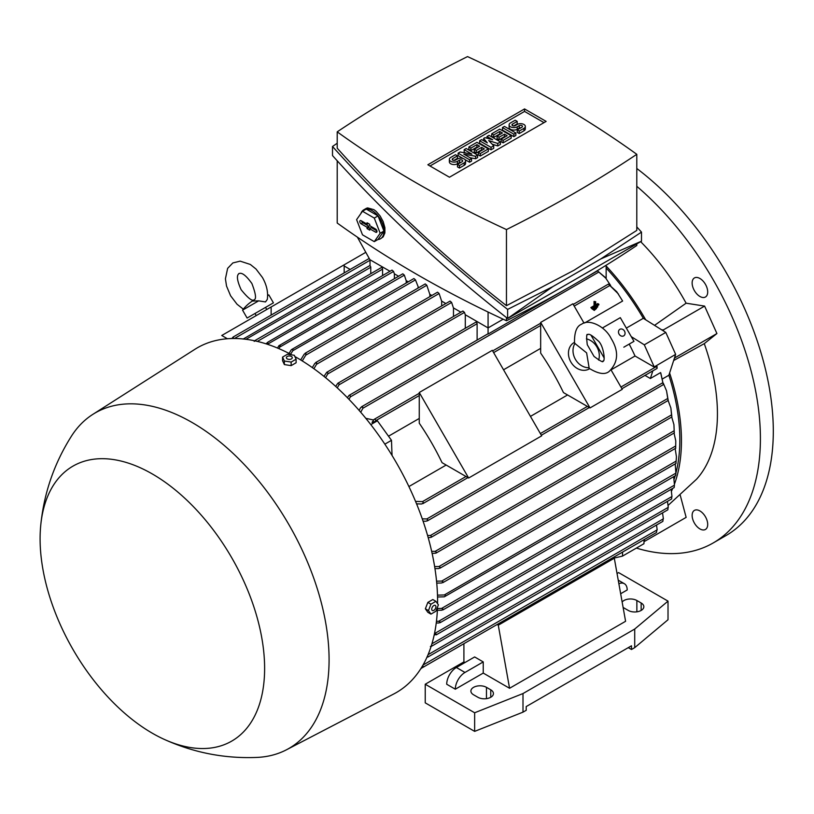 <?xml version="1.0" encoding="UTF-8"?>
<svg xmlns="http://www.w3.org/2000/svg" width="814" height="814" viewBox="0 0 814 814"><rect width="100%" height="100%" fill="white"/><g stroke="black" fill="none" stroke-linecap="round" stroke-linejoin="round"><path stroke-width="1.22" d="M596.54 308.435L594.251 310.419L596.54 308.435L595.858 308.038M593.182 309.585L594.251 310.419M593.569 309.361L594.251 309.758M595.685 306.023L598.839 304.202L598.839 304.863L591.961 308.832L591.961 308.17L595.115 306.349L595.115 302.045L595.685 301.719L595.685 306.023M595.685 304.782L597.761 303.581L598.839 304.202M595.685 301.719L594.037 301.424L594.037 305.728L590.883 307.55L591.961 308.832M590.883 307.55L591.961 308.17M594.037 305.728L595.115 306.349M594.037 301.424L595.115 302.045M597.69 306.318L597.69 306.98L593.101 309.625L593.101 308.964L597.69 306.318L596.998 305.922M592.032 308.791L593.101 309.625M592.419 308.567L593.101 308.964M258.649 300.854L242.552 310.144A39.499 39.499 0 0 1 252.35 301.048L258.649 300.854L265.486 301.933L267.287 299.42C268.315 292.277 266.697 284.961 262.413 277.452L256.034 269.047L250.315 264.448L240.161 261.141L232.845 262.942L227.625 268.376L225.417 278.826L226.536 286.08L230.616 295.808L237.047 304.243L243.325 309.167M255.006 313.482L273.423 302.849L247.11 318.04L255.006 313.482L256.217 315.588M267.633 295.665L268.864 294.953L267.633 295.665M227.411 338.756L221.754 335.49L271.133 306.98L271.133 315.089M344.18 272.914L344.18 264.804L271.133 306.98M626.342 328.103L643.314 318.305L665.791 332.417L675.651 354.365L668.884 375.234A172.436 99.562 60 0 1 675.874 473.178L675.223 463.878M675.142 475.834A172.436 99.562 60 0 1 674.165 479.039M668.884 375.234L662.637 378.836M676.444 456.827L675.966 463.064L676.444 456.827L675.162 448.534M422.334 667.215L420.502 669.179M350.173 269.454L344.18 265.995M344.18 264.804L365.812 252.32M428.062 654.69L663.39 518.823L662.515 512.901M427.462 656.115L427.859 657.061L662.769 521.428M428.052 656.562L426.831 657.264M622.608 552.065L622.456 556.125L614.061 558.068M644.098 539.662L643.935 543.721L622.456 556.125M606.176 278.5L597.486 270.889L605.28 277.442L610.653 285.531M618.457 294.017L608.394 284.106L616.798 291.788L622.629 301.027L584.828 322.853M540.659 348.361L503.551 369.78M419.261 418.447L388.512 436.202M408.903 486.558L446.164 465.048M530.453 416.392L567.562 394.963M611.731 369.464L635.032 356.013A172.436 99.562 -120 0 0 629.202 344.098M606.145 268.01A172.436 99.562 60 0 1 643.314 318.305M602.37 328.001L620.309 317.653L633.974 341.341L623.829 347.191M563.451 392.592A172.436 99.562 -120 0 0 540.659 353.103L540.659 322.415L590.028 407.936L563.451 392.592M442.053 462.678A172.436 99.562 -120 0 0 419.261 423.188L419.261 392.501L468.64 478.022L442.053 462.678M540.659 322.415L572.883 303.805L584.025 323.097M590.923 335.063L604.212 358.079M611.121 370.034L622.262 389.326L590.028 407.936M419.261 392.501L492.307 350.325L541.686 435.846L468.64 478.022M589.611 368.701L589.194 368.946A15.191 12.403 -120 0 1 570.858 361.996A15.191 12.403 -120 0 1 574.002 342.633L574.419 342.389M589.092 367.684L589 368.233C598.168 373.86 604.843 374.959 609.025 371.53L609.025 371.53C618.335 362.372 619.037 351.373 611.151 338.512C605.341 326.353 588.939 318.518 581.674 324.165L581.674 324.165C576.617 326.068 574.236 332.397 574.521 343.162L586.629 352.889L589.092 367.684A15.191 12.403 -120 0 1 575.417 359.361A15.191 12.403 -120 0 1 575.04 343.355M586.385 338.878A15.191 12.403 -120 0 1 598.636 360.093M594.027 356.41L587.27 344.719C586.334 336.66 586.497 333.323 587.749 334.696L587.749 334.696C588.705 333.323 592.053 335.287 597.822 340.578C603.825 344.922 605.596 362.576 602.94 361.009C603.51 362.779 600.539 361.253 594.027 356.41M419.261 393.304L374.135 419.363L372.049 422.425L377.401 420.807L391.483 440.323L392.043 455.453M391.483 440.323L384.839 444.159M365.801 418.335L373.433 419.963M377.401 420.807L370.797 424.613M359.116 410.398L360.561 407.733L362.525 406.603L362.912 408.241L360.714 412.25M606.145 265.252L606.145 278.449M660.826 373.148L663.308 384.666L660.622 372.578L650.366 378.5L644.983 375.396M675.651 354.365L654.09 367.012L635.032 356.013M656.226 365.771L657.071 368.416L657.071 366.565L656.226 365.771L654.09 367.012M652.838 370.869L650.366 378.5M631.257 336.63L644.301 344.821L654.161 366.768M665.791 332.417L644.301 344.821M654.548 325.356L686.11 303.195A167.124 96.49 -120 0 0 640.659 241.677M645.706 319.8A174.715 100.875 -120 0 0 606.145 265.985M416.788 504.426L417.724 503.886M415.547 501.393L422.486 501.617L423.606 502.828L421.56 504.008L416.544 503.825M597.486 270.889L583.546 278.937M564.387 289.998L488.074 334.055A1.14 0.661 -120 0 0 487.555 334.025L361.457 406.837M488.074 312.047L488.074 334.055M370.014 259.747L370.014 265.893A1.14 0.661 -120 0 1 370.767 267.257L245.97 339.296M370.767 273.687L370.767 267.257M382.58 275.549L382.58 269.119A1.14 0.661 -120 0 0 381.206 267.664L254.914 340.578L255.647 341.015M465.303 328.276L465.303 314.764M477.116 340.059L477.116 323.697A1.14 0.661 -120 0 0 475.742 322.242L349.033 395.401L350.04 395.197L350.346 396.886L348.982 399.338M347.385 397.69L349.033 395.401M335.663 386.396L337.841 383.252L462.912 311.04L464.468 312.393L465.252 314.733L488.074 327.91L503.154 319.21M337.841 383.252L338.817 383.079L339 384.829L337.261 387.861M265.985 343.823L267.908 342.134L267.552 344.332M267.908 342.134L392.012 270.106L393.569 271.449L394.342 273.799L398.575 276.241M394.393 278.653L394.393 273.83M277.503 348.056L278.887 345.726L280.423 344.841L279.07 348.718M280.423 344.841L402.798 273.809L404.355 275.152L406.166 280.616L408.241 281.817M406.217 282.997L406.217 280.647M289.062 353.439L291.31 349.725L292.959 348.768L292.765 350.742L290.649 354.253M292.959 348.768L413.919 278.541L415.476 279.894L418.559 287.78M418.03 288.085L418.03 287.474M300.671 359.951L304.202 354.182L305.983 353.154L305.81 355.118L302.259 360.928M305.128 353.266L425.254 283.913L426.811 285.256L429.792 294.261L431.878 295.472M429.853 296.642L429.853 294.292M312.311 367.592L314.784 363.451L316.595 362.413L316.554 364.296L313.899 368.722M254.192 341.371L255.504 340.618M437.444 608.526L441.554 608.455L443.355 609.269L442.908 609.92L675.661 475.539M443.355 609.269L441.707 610.225L437.372 610.307M675.671 475.223L675.885 473.087M675.712 475.122L675.925 472.456M434.625 566.564L438.96 566.534L440.496 567.511L438.654 568.569L434.941 568.599M673.931 424.654L674.246 432.549L673.931 424.654L671.723 417.022M671.519 414.896L670.878 407.997L671.886 416.931L671.53 414.896L435.154 551.363L436.579 552.401L435.928 553.154L432.122 553.469M670.878 407.997L668.009 400.183L666.544 390.852L663.339 383.313M431.654 551.353L435.154 551.363M422.995 665.058L657.183 529.853L656.511 525.05M422.456 666.005L423.606 666.574L421.733 667.205M423.606 666.574L422.14 667.419M656.501 532.458L656.918 529.67M666.544 390.852L668.213 400.447L431.013 537.393L428.205 537.678M427.574 535.47L430.382 535.51L431.695 536.619L431.013 537.393M662.881 521.296L663.145 518.66M422.263 518.844L426.831 518.945L428.052 520.105L426.098 521.235L423.066 521.164M431.929 643.782L668.284 507.326L667.439 501.373M431.42 645.461L431.43 646.316L667.795 509.849M431.695 645.777L430.382 646.53M667.897 509.666L668.06 507.183M434.503 633.485L436.579 634.269L436.253 634.849L671.56 498.992M434.707 633.485L671.967 496.509L671.143 489.316M436.579 634.269L434.157 635.103M671.652 498.758L671.804 496.398M437.484 595.136L444.291 594.963L446.072 595.797L444.281 596.825L437.535 596.998M446.072 595.797L676.027 463.42M436.457 621.316L438.654 621.286L440.496 622.089L440.099 622.7L674.155 487.566M438.654 621.286L674.47 485.144L673.687 476.678M440.496 622.089L438.96 622.975L436.243 623.015M674.216 487.291L674.389 485.042M675.773 440.913L675.671 447.853L675.773 440.913L674.043 433.058M436.548 581.155L441.707 581.074L443.355 581.979L441.554 583.017L436.731 583.099M453.479 316.483L453.479 307.936M323.972 376.394L326.75 372.293L450.061 301.099L451.617 302.442L453.429 307.906L460.887 312.21M326.75 372.293L327.696 372.13L327.767 373.952L325.569 377.686M441.666 305.942L441.666 301.119M315.69 362.545L437.556 292.185L439.112 293.539L441.615 301.088L445.848 303.53M231.97 338.522L233.455 337.22L233.374 338.502M232.336 337.871L233.455 337.22M243.132 339.082L244.353 338.38L244.444 339.112M370.014 265.445L244.353 338.38M374.135 419.363L375.264 419.088L375.753 420.675L375.02 421.988M389.977 271.276L369.902 259.686L357.377 237.139M636.792 243.905L636.792 245.492A1258.139 726.383 180 0 1 574.023 284.493A1258.139 726.383 180 0 1 506.461 320.736A1089.62 629.09 180 0 1 337.21 223.026L337.21 160.785M506.461 317.582L506.461 320.736M641.493 232.112L641.493 241.198L507.621 318.488C442.918 267.847 384.544 213.533 332.509 155.576L332.509 146.489C384.544 204.456 442.918 258.76 507.621 309.412L552.777 286.65L600.732 258.964L641.493 232.112L636.792 226.903M337.21 143.223L332.509 146.489M337.21 131.848L337.21 148.189C387.433 204.253 443.854 256.746 506.461 305.667L574.023 270.268L636.792 230.413L636.792 154.314A1089.62 629.09 0 0 0 467.541 56.593A1258.139 726.383 0 0 0 399.979 92.837A1258.139 726.383 0 0 0 337.21 131.848A1089.62 629.09 0 0 0 506.461 229.568A1258.139 726.383 0 0 0 574.023 193.315A1258.139 726.383 0 0 0 636.792 154.314M506.461 229.568L506.461 305.667M552.777 286.65L507.621 318.488L507.621 309.412M641.493 241.198L600.732 258.964M360.938 213.472A16.707 9.646 60 0 1 361.915 211.548A16.707 9.646 60 0 1 363.787 209.809L365.934 208.567A16.707 9.646 -120 0 1 367.663 207.916L373.88 209.636L376.027 211.274L380.118 215.964L383.18 221.622L384.89 227.686L384.89 232.936L383.18 236.843L380.504 238.756A16.707 9.646 60 0 1 377.95 239.52M363.787 209.809A16.707 9.646 60 0 1 372.14 210.633A16.707 9.646 60 0 1 383.058 225.356A16.707 9.646 60 0 1 380.504 238.756M378.042 215.893L366.249 209.096L362.495 211.264L356.603 219.648L362.495 234.829L374.277 241.636L378.042 239.469L383.933 231.084L378.042 215.893L374.277 218.071L362.495 211.264M374.277 241.636L380.169 233.252L383.933 231.084M380.169 233.252L374.277 218.071M375.641 229.09A1.903 1.099 60 0 1 376.862 230.698A1.903 1.099 60 0 1 376.658 232.234A1.903 1.099 60 0 1 375.641 232.183L369.729 228.775L369.729 230.138L367.043 228.592L367.043 227.228L361.131 223.809A1.903 1.099 60 0 1 359.869 222.08A1.903 1.099 60 0 1 360.256 220.584A1.903 1.099 60 0 1 361.131 220.716L367.043 224.125L367.043 222.761L369.729 224.308L369.729 225.671L375.641 229.09M367.043 224.125L368.498 223.606M361.599 220.981A1.659 0.956 -120 0 0 362.749 222.69L368.823 226.2L368.823 227.564L370.217 228.368M367.043 227.228L368.823 226.2M367.043 228.592L368.823 227.564M369.729 228.775L371.174 227.554L376.902 230.861M427.859 164.754L524.552 108.934L546.143 121.398L449.45 177.228L427.859 164.754M524.552 108.934L524.552 111.416L543.996 122.639M430.006 165.995L524.552 111.416M477.604 155.098L475.59 156.257L463.838 154.131L471.56 158.588L469.546 159.748L458.129 153.154L460.144 151.994L471.896 154.131L464.173 149.674L466.188 148.504L477.604 155.098L477.604 157.58L475.59 158.74L470.105 157.743M471.56 158.588L471.56 161.07L469.546 162.23L464.977 159.595M463.095 158.506L458.129 155.637L458.129 153.154M465.628 152.991L464.173 152.147L464.173 149.674M500.427 141.921L497.741 143.468L488.685 140.557L493.711 145.798L491.025 147.344L479.619 140.751L481.634 139.591L487.342 142.888L483.648 138.431L484.991 137.658L492.704 139.784L487.006 136.487L489.021 135.328L500.427 141.921L500.427 144.393L497.741 145.95L492.134 144.149M493.711 145.798L493.711 148.27L491.025 149.827L479.619 143.233L479.619 140.751M515.873 135.48L513.858 136.65L502.442 130.057L502.442 127.574L504.456 126.414L515.873 132.997L515.873 135.48M517.216 121.367L512.515 124.084A1.903 1.099 0 0 0 511.955 124.857A1.903 1.099 0 0 0 513.135 125.875A1.903 1.099 0 0 0 515.201 125.641L517.216 124.471A4.752 2.737 0 0 1 522.395 123.881A4.752 2.737 0 0 1 525.325 126.414A4.752 2.737 0 0 1 523.931 128.347L519.23 131.064L517.216 129.904L521.916 127.188A1.903 1.099 0 0 0 522.476 126.414A1.903 1.099 0 0 0 521.296 125.397A1.903 1.099 0 0 0 519.23 125.641L517.216 126.801A4.752 2.737 0 0 1 512.047 127.391A4.752 2.737 0 0 1 509.106 124.857A4.752 2.737 0 0 1 510.5 122.924L515.201 120.207L517.216 121.367L517.216 123.85L513.593 125.946M525.325 126.414L525.325 128.897A4.752 2.737 180 0 1 523.931 130.83L519.23 133.547L517.216 132.377L517.216 129.904M520.838 127.808A1.903 1.099 0 0 0 519.23 128.113L517.216 129.284A4.752 2.737 180 0 1 512.047 129.874A4.752 2.737 180 0 1 509.106 127.34L509.106 124.857M511.172 138.197L503.113 142.847L501.098 141.687L501.098 139.204L507.142 135.714L504.456 134.168L504.456 136.65L499.084 139.743L497.069 138.583L497.069 136.101L502.442 132.997L499.755 131.451L499.755 133.934L493.711 137.424L491.697 136.253L491.697 133.781L499.755 129.121L511.172 135.714L511.172 138.197M504.995 136.956L504.456 136.65M500.295 134.239L499.755 133.934M488.349 151.373L480.291 156.023L478.276 154.863L478.276 152.381L484.32 148.891L481.634 147.344L481.634 149.827L476.261 152.93L474.247 151.76L474.247 149.288L479.619 146.184L476.933 144.627L476.933 147.11L470.889 150.6L468.874 149.44L468.874 146.958L476.933 142.308L488.349 148.891L488.349 151.373M482.163 150.132L481.634 149.827M477.472 147.426L476.933 147.11M457.458 155.871L452.757 158.588A1.903 1.099 0 0 0 452.197 159.361A1.903 1.099 0 0 0 453.378 160.378A1.903 1.099 0 0 0 455.443 160.134L457.458 158.974A4.752 2.737 0 0 1 462.637 158.384A4.752 2.737 0 0 1 465.567 160.907A4.752 2.737 0 0 1 464.173 162.851L459.472 165.568L457.458 164.397L462.159 161.691A1.903 1.099 0 0 0 462.718 160.907A1.903 1.099 0 0 0 461.538 159.9A1.903 1.099 0 0 0 459.472 160.134L457.458 161.304A4.752 2.737 0 0 1 452.289 161.894A4.752 2.737 0 0 1 449.359 159.361A4.752 2.737 0 0 1 450.742 157.428L455.443 154.711L457.458 155.871L457.458 158.354L453.836 160.45M465.567 160.907L465.567 163.39A4.752 2.737 180 0 1 464.173 165.334L459.472 168.04L457.458 166.88L457.458 164.397M461.08 162.312A1.903 1.099 0 0 0 459.472 162.617L457.458 163.777A4.752 2.737 180 0 1 452.289 164.377A4.752 2.737 180 0 1 449.359 161.844L449.359 159.361M475.59 156.257L475.59 158.74M469.546 159.748L469.546 162.23M491.025 147.344L491.025 149.827M497.741 143.468L497.741 145.95M487.006 136.487L487.006 138.207M483.648 138.431L483.648 140.751M515.873 132.997L513.858 134.168L513.858 136.65M513.858 134.168L502.442 127.574M519.23 131.064L519.23 133.547M511.172 135.714L503.113 140.364L503.113 142.847M503.113 140.364L501.098 139.204M499.755 131.451L493.711 134.941L493.711 137.424M493.711 134.941L491.697 133.781M504.456 134.168L499.084 137.261L499.084 139.743M499.084 137.261L497.069 136.101M488.349 148.891L480.291 153.551L480.291 156.023M480.291 153.551L478.276 152.381M476.933 144.627L470.889 148.117L470.889 150.6M470.889 148.117L468.874 146.958M481.634 147.344L476.261 150.448L476.261 152.93M476.261 150.448L474.247 149.288M459.472 165.568L459.472 168.04M624.46 331.044A3.795 3.103 -120 0 1 623.666 335.887A3.795 3.103 -120 0 1 619.088 334.147A3.795 3.103 -120 0 1 619.871 329.304A3.795 3.103 -120 0 1 624.46 331.044M464.977 662.535L463.909 661.914L463.909 643.691L421.367 668.253M455.311 689.204L446.713 684.238A13.675 7.896 120 0 1 456.379 667.5L474.643 656.949L483.241 661.914L483.241 673.076L455.311 689.204A13.675 7.896 -60 0 1 464.977 672.456L483.241 661.914M497.11 624.521L498.28 625.193L509.564 688.278L483.241 673.076M617.043 573.504L618.599 572.598L668.019 601.129L634.716 629.039L522.995 693.548L474.643 712.769L425.234 684.238L463.909 661.914M628.276 647.649L631.491 649.511L631.491 645.787L526.21 706.572L526.21 710.296L522.995 712.148L474.643 731.379L425.234 702.848L425.234 684.238M613.135 557.529L614.305 558.211L625.59 621.286L509.564 688.278M618.864 583.719A13.675 7.896 -60 0 1 624.369 583.709A13.675 7.896 -60 0 1 627.197 589.967L620.655 593.742M614.305 558.211L498.28 625.193M490.761 689.824A9.117 5.26 180 0 1 493.426 693.548A9.117 5.26 180 0 1 487.8 698.412A9.117 5.26 180 0 1 477.869 697.262L473.575 694.79A9.117 5.26 180 0 1 470.899 691.066A9.117 5.26 180 0 1 476.526 686.202A9.117 5.26 180 0 1 486.467 687.342L490.761 689.824L490.761 697.262M622.14 602.024A9.117 5.26 180 0 1 636.863 600.508L641.157 602.991A9.117 5.26 180 0 1 643.833 606.715A9.117 5.26 180 0 1 638.207 611.579A9.117 5.26 180 0 1 628.276 610.439L623.972 607.956A9.117 5.26 180 0 1 623.097 607.366M631.491 649.511L634.716 647.649L668.019 619.739L668.019 601.129M634.716 647.649L634.716 629.039M522.995 712.148L522.995 693.548M474.643 731.379L474.643 712.769M437.576 603.632A199.023 114.906 -120 0 0 296.856 357.682A199.023 114.906 -120 0 0 294.953 356.603M291.605 354.762A199.023 114.906 -120 0 0 194.841 349.338L92.827 414.377A193.712 111.833 -120 0 0 71.591 435.917C54.151 463.4 43.854 493.325 40.7 525.722A158.761 91.667 -120 0 0 152.36 733.241A158.761 91.667 -120 0 0 163.98 739.254A158.761 91.667 -120 0 0 264.469 661.619A158.761 91.667 -120 0 0 152.36 473.982A158.761 91.667 -120 0 0 40.7 525.722M163.98 739.254C193.61 752.716 224.684 758.77 257.204 757.407A193.712 111.833 -120 0 0 286.477 749.786L393.803 693.955A199.023 114.906 -120 0 0 437.484 607.447M286.477 749.786A193.712 111.833 -120 0 0 319.312 595.431A193.712 111.833 -120 0 0 192.104 422.497A193.712 111.833 -120 0 0 92.827 414.377M282.55 357.102L282.55 360.663L284.371 364.58L291.147 365.628L296.113 362.759L296.113 359.198L291.147 362.067L284.371 361.019L282.55 357.102L287.515 354.232L294.292 355.28L296.113 359.198M284.371 364.58L284.371 361.019M291.422 356.481A2.951 1.699 0 0 0 287.24 356.481A2.951 1.699 0 0 0 287.24 358.893A2.951 1.699 0 0 0 291.422 358.893A2.951 1.699 0 0 0 291.422 356.481M291.147 365.628L291.147 362.067M435.897 601.322L432.814 599.542L427.849 602.401L425.366 608.801L427.849 612.332L430.942 614.112L428.459 610.581L430.942 604.192L435.897 601.322L438.38 604.853L435.897 611.243L430.942 614.112M425.366 608.801L428.459 610.581M427.849 602.401L430.942 604.192M435.907 606.745A2.951 1.699 120 0 0 433.821 605.545A2.951 1.699 120 0 0 431.735 609.157A2.951 1.699 120 0 0 433.821 610.358A2.951 1.699 120 0 0 435.907 606.745M663.766 331.135L663.237 329.975L661.467 329.69M674.348 358.384L675.559 357.417L675.04 356.247M671.519 491.096A174.715 100.875 -120 0 0 672.74 488.39M674.521 483.903A174.715 100.875 -120 0 0 669.607 373.016M644.027 541.432L644.78 541.259L644.312 539.529M705.423 529.466L705.423 529.466A11.02 6.359 60 0 1 694.413 523.107A11.02 6.359 60 0 1 694.413 510.388L694.413 510.388A11.02 6.359 60 0 1 705.423 516.748A11.02 6.359 60 0 1 705.423 529.466M705.423 284.3A11.02 6.359 60 0 1 705.423 297.018A11.02 6.359 60 0 1 694.413 290.659A11.02 6.359 60 0 1 694.413 277.94A11.02 6.359 60 0 1 705.423 284.3M686.11 303.195L704.598 306.095L716.92 333.537L704.273 343.64L673.656 360.521M668.141 505.362L696.581 479.192A167.124 96.49 -120 0 0 704.273 343.64M680.26 495.329L686.141 517.378L644.78 541.259M636.375 548.087A227.889 131.573 -120 0 0 713.206 542.948A227.889 131.573 -120 0 0 760.408 438.624A227.889 131.573 -120 0 0 636.792 186.304M713.206 542.948L726.098 535.51A227.889 131.573 -120 0 0 773.3 431.186A227.889 131.573 -120 0 0 636.792 168.488M675.559 357.417L716.92 333.537M663.237 329.975L704.598 306.095M598.738 272.09L362.912 408.241M656.257 366.646L620.94 387.037M587.382 406.41L540.364 433.557M465.995 476.495L422.486 501.617M477.116 323.697L350.346 396.886M464.468 312.393L339 384.829M393.569 271.449L267.664 344.149M404.355 275.152L280.199 346.835M415.476 279.894L292.765 350.742M426.811 285.256L305.81 355.118M382.58 269.119L257.356 341.412M675.864 473.168L441.554 608.455M674.165 430.738L438.96 566.534M667.704 398.494L430.382 535.51M662.657 382.804L426.831 518.945M676.139 461.1L444.291 594.963M675.712 445.97L441.707 581.074M451.617 302.442L327.767 373.952M439.112 293.539L316.554 364.296M370.014 260.246L234.463 338.502M609.523 285.704L574.206 306.095M540.659 325.468L493.63 352.615M419.261 395.553L375.753 420.675M375.641 232.183L376.974 231.257M361.131 223.809L362.749 222.69M523.931 128.347L523.931 130.83M512.515 124.084L512.515 125.641M517.216 126.801L517.216 129.284M519.23 125.641L519.23 128.113M464.173 162.851L464.173 165.334M452.757 158.588L452.757 160.134M457.458 161.304L457.458 163.777M459.472 160.134L459.472 162.617M456.379 667.5L464.977 672.456M486.467 698.656L486.467 687.342M641.157 610.439L641.157 602.991M636.863 611.823L636.863 600.508M241.148 289.733C248.036 298.209 252.36 301.556 254.11 299.786C256.532 299.155 255.789 293.732 251.892 283.526C242.297 270.085 239.458 273.942 238.919 273.473C239.062 274.165 234.3 274.705 241.148 289.733M267.633 295.136A39.499 39.499 0 0 1 268.864 294.953L273.423 302.849M242.552 310.144L247.11 318.04M265.527 307.407L266.748 309.513M674.379 432.855L439.886 568.243M671.886 416.931L435.928 553.154M656.41 532.549L423.473 667.032M663.308 384.666L427.319 520.919M657.071 368.416L621.906 388.726M589.336 407.529L541.341 435.236M467.938 477.615L422.812 503.673M675.773 448.178L442.796 582.692M369.22 258.455L232.997 337.108M608.394 284.106L573.229 304.416M540.659 323.219L492.663 350.926M618.233 580.168L624.369 583.709"/></g></svg>
